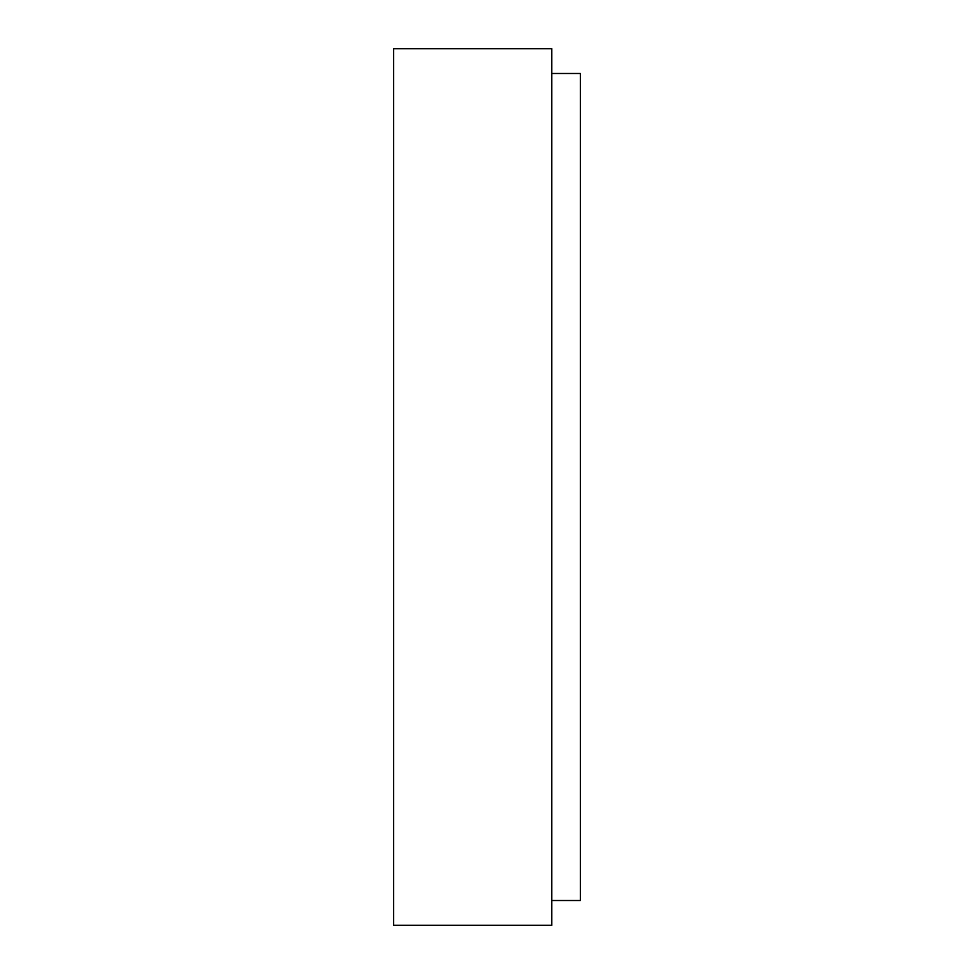 <?xml version="1.0" encoding="UTF-8"?>
<svg xmlns="http://www.w3.org/2000/svg" width="974" height="974" viewBox="0 0 974 974"><rect width="100%" height="100%" fill="white"/><g stroke="black" fill="none" stroke-linecap="round" stroke-linejoin="round"><path stroke-width="1.46" d="M551.795 487L551.795 48.7L393.618 48.7L393.618 925.3L551.795 925.3L551.795 487M551.795 900.524L580.382 900.524L580.382 73.476L551.795 73.476"/></g></svg>
